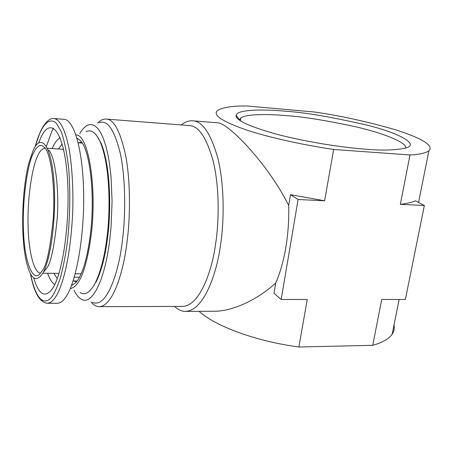 <?xml version="1.0" encoding="UTF-8"?>
<svg xmlns="http://www.w3.org/2000/svg" width="453" height="453" viewBox="0 0 453 453"><rect width="100%" height="100%" fill="white"/><g stroke="black" fill="none" stroke-linecap="round" stroke-linejoin="round"><path stroke-width="0.68" d="M366.137 149.23C382.332 150.668 395.622 150.249 406.013 147.972C419.172 144.552 401.03 133.607 367.094 125.147C332.043 117.089 305.033 112.463 286.058 111.274C260.99 108.879 236.619 109.824 236.132 115.266C235.373 120.005 248.346 126.166 275.062 133.76C302.689 141.313 341.721 147.576 366.137 149.23M239.473 120.124L240.753 118.029C245.481 114.156 266.256 113.794 287.032 115.685C302.836 116.698 325.424 120.322 354.795 126.568C383.436 133.063 407.949 142.893 405.503 148.131M409.988 154.971L333.663 149.462C308.006 145.696 273.601 138.748 247.887 130.47C222.004 121.58 211.981 114.847 217.814 110.277C223.669 107.197 233.465 105.776 247.202 106.008L314.529 112.027C340.129 115.668 367.179 121.602 395.679 129.824C422.949 138.686 434.014 145.696 428.878 150.86C425.401 153.154 419.104 154.524 409.988 154.971L400.327 204.343L424.353 205.475L415.424 200.843C411.941 202.395 406.913 203.561 400.327 204.343M333.663 149.462L324.631 200.764L298.108 199.513L281.188 299.484L307.247 299.478L298.878 346.992L372.745 345.316L381.715 299.467L405.378 299.467L424.353 205.475M394.019 324.954C394.699 328.204 394.082 331.268 392.179 334.138C389.036 338.793 382.559 342.519 372.745 345.316M324.631 200.764L290.503 194.677L288.697 205.464C268.029 163.822 228.312 123.216 218.04 122.854L192.604 120.804C188.901 120.481 185.135 121.868 181.313 124.954M298.878 346.992C256.608 341.494 215.175 326.188 199.105 311.324M174.586 306.421C178.091 309.744 181.732 311.404 185.515 311.398L215.016 311.239C232.236 311.12 256.534 300.492 275.741 283.012L274.02 293.323L281.188 299.484M298.108 199.513L290.503 194.677M288.697 205.464C289.065 219.745 288.114 233.714 285.843 247.383C283.516 260.99 280.147 272.87 275.741 283.012M185.515 311.398C204.637 310.684 217.117 270.968 220.413 245.786C224.49 219.892 224.229 184.439 218.018 158.878C210.996 133.777 202.525 121.087 192.604 120.804M91.025 302.009C93.663 305.112 96.41 306.664 99.269 306.67L182.65 306.398C200.741 305.73 212.497 267.887 215.594 244.037C219.422 219.484 219.178 185.894 213.329 161.67C206.727 137.882 198.742 125.855 189.371 125.589L106.183 119.077C103.38 118.839 100.521 120.181 97.605 123.108M99.269 306.67C114.241 306.007 124.309 266.653 127.055 241.806C130.43 216.251 130.47 181.285 125.787 156.183C120.475 131.557 113.941 119.184 106.183 119.077M92.503 302.417C108.063 309.088 119.79 266.404 122.395 240.56C125.9 214.054 125.549 177.072 120.158 152.82C114.32 129.484 107.304 119.479 99.111 122.808M73.964 290.152C76.314 294.943 78.907 298.046 81.744 299.45C92.135 305.345 104.954 280.311 109.819 239.258L111.07 226.845L112.078 201.308L111.036 176.772L109.779 165.56L108.074 155.39L105.968 146.444L103.511 138.89L100.764 132.859L97.791 128.425L94.654 125.634L91.427 124.496L88.159 124.966C85.221 126.155 82.401 129.054 79.705 133.675M80.045 292.451C84.875 295.826 89.971 292.627 95.334 282.853L96.132 282.038C101.602 270.503 105.447 255.435 107.672 236.834C110.606 216.149 111.71 169.507 101.234 143.459L96.449 135.254M95.334 282.853C100.855 271.188 104.739 255.939 106.987 237.106C109.96 216.166 111.076 168.924 100.498 142.582C96.064 132.553 91.212 128.969 85.951 131.829M70.3 288.572C79.507 286.987 86.466 269.15 91.189 235.073C97.242 187.078 88.273 133.799 75.934 134.977M63.414 148.986L63.295 149.286M76.908 138.063L80.81 141.019C90.187 151.115 95.17 195.775 90.413 234.156C87.203 259.156 82.265 275.413 75.594 282.927L71.5 285.571M62.644 149.247L63.46 148.992M81.149 273.833L75.221 273.765M43.329 272.219L46.625 268.255C50.798 263.527 54.332 246.851 57.231 218.233C59.377 188.267 54.779 156.053 48.941 150.458L48.069 149.881M45.107 148.131C42.072 148.692 39.621 151.228 37.752 155.73C31.97 167.015 27.276 199.552 28.08 225.418C28.414 248.974 33.403 272.723 40.538 273.17M74.264 277.202L79.502 277.253M60.119 137.865C57.656 139.077 55.3 141.999 53.052 146.625L52.157 148.578M42.322 270.605C46.614 265.707 50.26 248.312 53.261 218.403C55.492 187.072 50.764 153.442 44.768 147.684L41.818 145.441L39.071 145.719L35.883 148.686L33.29 153.29C26.665 166.228 21.852 206.16 23.635 233.403C24.587 260.067 32.457 283.017 40.164 273.601L42.322 270.605M47.599 273.255C49.671 279.156 52.055 282.91 54.756 284.518M54.032 118.561L64.06 119.326C74.139 119.649 83.097 150.815 83.669 193.98C84.32 237.083 76.206 282.1 65.962 296.879C63.069 301.143 60.181 303.272 57.316 303.272L47.265 303.289C50.476 302.955 53.267 300.815 55.651 296.874C61.206 288.986 70.781 261.29 72.803 209.212C73.256 186.829 72.044 166.851 69.179 149.292C65.062 128.148 59.122 119.077 54.032 118.561C51.268 118.069 46.138 119.745 40.515 131.347M46.376 146.381L51.755 131.483L53.465 128.148M33.08 150.566L29.173 161.908C22.18 187.355 20.544 232.344 25.657 258.227C29.836 278.476 35.47 283.612 42.554 273.623C51.155 259.756 56.852 213.59 53.794 179.105C50.861 144.428 40.793 132.972 33.08 150.566M38.675 142.82L40.589 138.171C50.164 116.387 63.052 129.371 66.948 172.106C70.991 214.631 63.641 271.879 52.707 288.25C45.249 298.584 38.924 295.158 33.743 277.978M76.427 281.987L73.471 280.951M78.533 142.825L81.563 142.01M77.089 281.137L76.676 280.973M81.733 143.04L82.163 142.91M62.169 143.958L58.443 148.975M53.89 273.323L57.237 278.601M35.181 146.625C36.891 140.589 38.545 135.877 40.13 132.486C43.879 124.377 49.462 117.367 56.223 123.074L61.189 131.478C64.377 140.509 66.891 152.927 68.731 168.731C70.725 194.246 69.807 222.508 66.987 245.073C64.887 258.827 62.599 269.994 60.113 278.567C57.678 285.786 55.385 291.177 53.228 294.744C47.712 304.286 37.271 306.732 30.532 273.929M236.132 115.266L239.507 119.819M392.179 334.138L399.121 299.467M418.544 202.457L428.878 150.86M240.345 120.725L240.753 118.029M100.498 142.582L101.234 143.459M82.265 143.08L78.182 142.803M47.367 148.267L63.528 149.303M42.797 273.199L58.986 273.38M73.114 280.945L77.208 280.979M43.618 271.653L44.524 271.143M47.265 303.289C39.541 302.225 33.941 292.383 30.453 273.776M35.091 146.766L40.13 132.191"/></g></svg>
